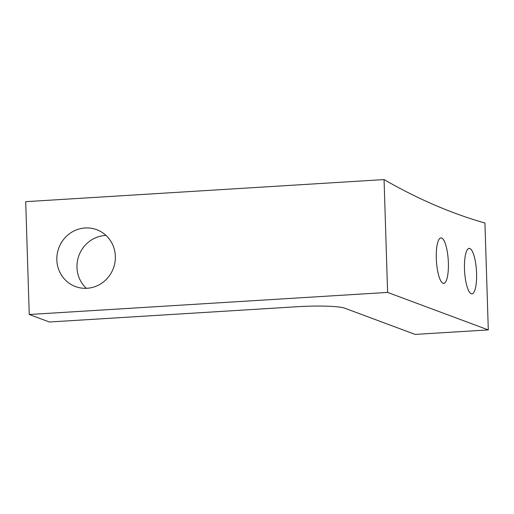 <?xml version="1.0" encoding="UTF-8"?>
<svg xmlns="http://www.w3.org/2000/svg" width="514" height="514" viewBox="0 0 514 514"><rect width="100%" height="100%" fill="white"/><g stroke="black" fill="none" stroke-linecap="round" stroke-linejoin="round"><path stroke-width="0.77" d="M76.978 267.428A30.358 29.118 110.4 0 1 106.012 235.431A30.358 29.118 -69.6 0 0 76.978 267.428A30.358 29.118 -69.6 0 0 86.32 288.315A30.358 29.118 110.4 0 1 76.978 267.428M115.348 256.319A30.358 29.118 -69.6 0 0 96.69 229.674A30.358 29.118 -69.6 0 0 58.808 247.966A30.358 29.118 -69.6 0 0 75.5 286.574A30.358 29.118 -69.6 0 0 115.348 256.319A30.358 29.118 110.4 0 1 72.288 285.142A30.358 29.118 110.4 0 1 70.649 232.913A30.358 29.118 110.4 0 1 115.348 256.319M476.574 273.39A22.77 5.93 86.5 0 0 469.128 248.416A22.77 5.93 86.5 0 0 464.611 271.501A22.77 5.93 86.5 0 0 471.929 293.86A22.77 5.93 86.5 0 0 476.574 273.39A22.77 5.93 -93.5 0 1 468.125 289.6A22.77 5.93 -93.5 0 1 466.892 250.427A22.77 5.93 -93.5 0 1 476.574 273.39M448.375 262.892A22.77 5.93 86.5 0 0 440.935 237.918A22.77 5.93 86.5 0 0 436.418 261.003A22.77 5.93 86.5 0 0 443.736 283.368A22.77 5.93 86.5 0 0 448.375 262.892A22.77 5.93 -93.5 0 1 439.933 279.102A22.77 5.93 -93.5 0 1 438.699 239.929A22.77 5.93 -93.5 0 1 448.375 262.892M415.164 334.415L344.682 308.169A37.946 4.208 178.2 0 0 298.043 306.678L49.383 322.002L298.043 306.678A37.946 4.208 -1.8 0 1 344.682 308.169L415.164 334.415L488.3 329.911L415.164 334.415M484.94 223.025L488.3 329.911L387.607 292.415L29.247 314.497L49.383 322.002L29.247 314.497L387.607 292.415L384.061 179.585A4811.657 1253.46 86.5 0 0 484.94 223.025A4811.657 1253.46 -93.5 0 1 384.061 179.585L25.7 201.668L384.061 179.585L387.607 292.415L488.3 329.911L484.94 223.025M25.7 201.668L29.247 314.497L25.7 201.668"/></g></svg>
